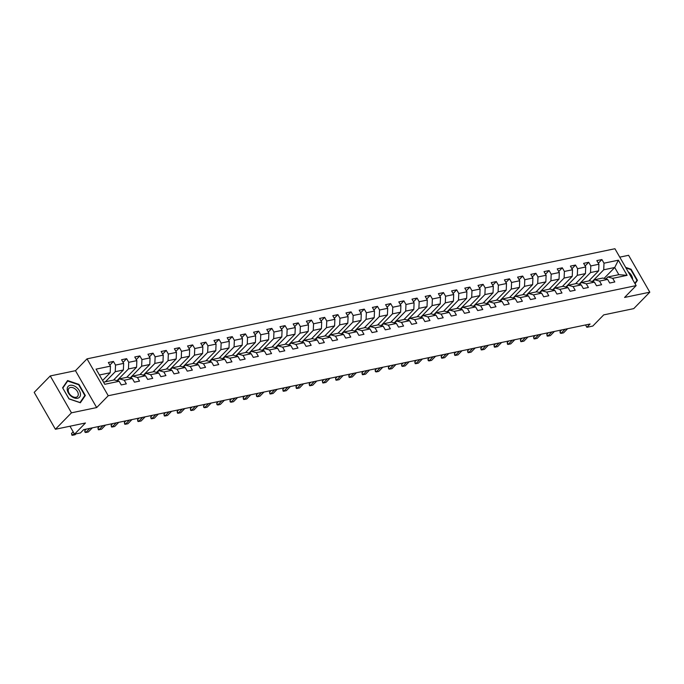 <?xml version="1.0" encoding="UTF-8"?>
<svg xmlns="http://www.w3.org/2000/svg" width="684" height="684" viewBox="0 0 684 684"><rect width="100%" height="100%" fill="white"/><g stroke="black" fill="none" stroke-linecap="round" stroke-linejoin="round"><path stroke-width="1.03" d="M50.248 375.943L34.2 392.377L55.404 429.261L71.461 412.828L96.675 407.57L108.234 395.737L87.022 358.852L75.471 370.685L50.248 375.943L71.461 412.828M108.234 395.737L636.137 285.613L614.925 248.737L87.022 358.852M636.137 285.613L624.577 297.446L649.8 292.188L628.596 255.303L619.764 257.141M649.8 292.188L633.752 308.621L603.707 314.888L592.797 326.063L586.872 327.294L590.078 324.011L83.67 429.646L80.464 432.929L74.539 434.169L85.449 422.994L55.404 429.261M103.558 382.168L114.305 379.928L119.161 381.287L121.256 384.93L126.335 383.869L124.24 380.227L132.363 378.534L134.457 382.176L139.536 381.116L137.441 377.474L145.564 375.781L147.658 379.415L152.737 378.363L150.642 374.721L158.765 373.028L160.86 376.662L165.938 375.601L163.844 371.968L171.975 370.275L174.061 373.909L179.14 372.848L177.045 369.215L185.176 367.522L187.262 371.156L192.341 370.095L190.246 366.462L198.377 364.76L200.463 368.402L205.542 367.342L203.456 363.708L211.578 362.007L213.665 365.649L218.743 364.589L216.657 360.955L224.779 359.254L226.874 362.896L231.944 361.836L229.858 358.194L237.981 356.501L240.075 360.143L245.146 359.083L243.059 355.441L251.182 353.748L253.277 357.39L258.355 356.33L256.261 352.688L264.383 350.995L266.478 354.637L271.557 353.577L269.462 349.934L277.584 348.242L279.679 351.875L284.758 350.824L282.663 347.181L290.786 345.488L292.88 349.122L297.959 348.062L295.864 344.428L303.987 342.735L306.081 346.369L311.16 345.309L309.065 341.675L317.188 339.982L319.283 343.616L324.361 342.556L322.267 338.922L330.389 337.229L332.484 340.863L337.563 339.803L335.468 336.169L343.599 334.467L345.685 338.11L350.764 337.05L348.669 333.416L356.8 331.714L358.886 335.357L363.965 334.296L361.87 330.654L370.001 328.961L372.087 332.604L377.166 331.543L375.08 327.901L383.202 326.208L385.289 329.85L390.367 328.79L388.281 325.148L396.404 323.455L398.498 327.097L403.569 326.037L401.482 322.395L409.605 320.702L411.7 324.336L416.77 323.284L414.684 319.642L422.806 317.949L424.901 321.583L429.979 320.531L427.885 316.889L436.007 315.196L438.102 318.829L443.181 317.769L441.086 314.136L449.208 312.443L451.303 316.076L456.382 315.016L454.287 311.382L462.41 309.69L464.504 313.323L469.583 312.263L467.488 308.629L475.611 306.928L477.706 310.57L482.784 309.51L480.69 305.876L488.812 304.175L490.907 307.817L495.986 306.757L493.891 303.115L502.013 301.422L504.108 305.064L509.187 304.004L507.092 300.361L515.223 298.669L517.309 302.311L522.388 301.251L520.293 297.608L528.424 295.916L530.51 299.558L535.589 298.498L533.494 294.855L541.625 293.162L543.712 296.805L548.79 295.744L546.704 292.102L554.827 290.409L556.913 294.043L561.991 292.991L559.905 289.349L568.028 287.656L570.123 291.29L575.193 290.23L573.106 286.596L581.229 284.903L583.324 288.537L588.394 287.477L586.308 283.843L594.43 282.15L596.525 285.784L601.604 284.724L599.509 281.09L607.631 279.397L609.726 283.031L614.805 281.97L612.71 278.337L627.1 275.336L618.387 260.185L614.719 267.504L603.724 269.795L592.259 281.543M119.161 381.287L104.78 384.288L96.068 369.138L110.449 366.137L108.363 362.494L113.433 361.443L109.859 365.102M618.387 260.185L603.998 263.186L601.903 259.544L596.824 260.604L598.919 264.238L590.796 265.939L588.702 262.297L583.623 263.357L585.718 266.991L577.595 268.692L575.5 265.05L570.422 266.11L572.517 269.752L564.394 271.445L562.299 267.803L557.221 268.863L559.315 272.506L551.193 274.198L549.098 270.556L544.019 271.616L546.114 275.259L537.992 276.952L535.897 273.309L530.818 274.369L532.913 278.012L524.782 279.705L522.696 276.071L517.617 277.123L519.712 280.765L511.581 282.458L509.494 278.824L504.416 279.884L506.502 283.518L498.379 285.211L496.293 281.577L491.215 282.637L493.301 286.271L485.178 287.964L483.092 284.33L478.013 285.39L480.1 289.024L471.977 290.717L469.882 287.083L464.812 288.144L466.898 291.777L458.776 293.479L456.681 289.836L451.602 290.897L453.697 294.53L445.575 296.232L443.48 292.59L438.401 293.65L440.496 297.292L432.373 298.985L430.279 295.343L425.2 296.403L427.295 300.045L419.172 301.738L417.078 298.096L411.999 299.156L414.094 302.798L405.971 304.491L403.876 300.849L398.798 301.909L400.892 305.551L392.77 307.244L390.675 303.611L385.596 304.662L387.691 308.304L379.569 309.997L377.474 306.364L372.395 307.415L374.49 311.058L366.368 312.75L364.273 309.117L359.194 310.177L361.289 313.811L353.158 315.504L351.072 311.87L345.993 312.93L348.088 316.564L339.957 318.257L337.87 314.623L332.792 315.683L334.886 319.317L326.755 321.018L324.669 317.376L319.59 318.436L321.677 322.07L313.554 323.771L311.468 320.129L306.389 321.189L308.475 324.832L300.353 326.524L298.258 322.882L293.188 323.942L295.274 327.585L287.152 329.278L285.057 325.635L279.987 326.696L282.073 330.338L273.951 332.031L271.856 328.388L266.777 329.449L268.872 333.091L260.749 334.784L258.655 331.142L253.576 332.202L255.671 335.844L247.548 337.537L245.453 333.903L240.375 334.955L242.469 338.597L234.347 340.29L232.252 336.656L227.173 337.716L229.268 341.35L221.146 343.043L219.051 339.409L213.972 340.47L216.067 344.103L207.945 345.796L205.85 342.162L200.771 343.223L202.866 346.856L194.743 348.558L192.649 344.916L187.57 345.976L189.665 349.609L181.534 351.311L179.447 347.669L174.369 348.729L176.463 352.363L168.332 354.064L166.246 350.422L161.167 351.482L163.262 355.124L155.131 356.817L153.045 353.175L147.966 354.235L150.053 357.877L141.93 359.57L139.844 355.928L134.765 356.988L136.851 360.63L128.729 362.323L126.634 358.681L121.564 359.741L123.65 363.384L115.528 365.076L113.433 361.443M132.363 378.534L127.506 377.175L119.384 378.868L117.477 380.817M105.396 381.792L115.254 371.694L123.377 370.001L113.518 380.09M119.384 378.868L124.24 380.227M115.528 365.076L115.254 371.694M123.65 363.384L123.377 370.001M145.564 375.781L140.707 374.422L132.585 376.114L130.678 378.064M116.99 380.68L128.455 368.941L136.578 367.248L126.72 377.337M132.585 376.114L137.441 377.474M128.729 362.323L128.455 368.941M136.851 360.63L136.578 367.248M158.765 373.028L153.909 371.668L145.786 373.361L143.879 375.311M130.191 377.927L141.656 366.188L149.779 364.495L139.921 374.584M145.786 373.361L150.642 374.721M141.93 359.57L141.656 366.188M150.053 357.877L149.779 364.495M171.975 370.275L167.11 368.915L158.987 370.608L157.081 372.558M143.392 375.174L154.858 363.435L162.98 361.733L153.122 371.831M158.987 370.608L163.844 371.968M155.131 356.817L154.858 363.435M163.262 355.124L162.98 361.733M185.176 367.522L180.311 366.162L172.188 367.855L170.29 369.805M156.593 372.421L168.059 360.682L176.181 358.98L166.323 369.078M172.188 367.855L177.045 369.215M168.332 354.064L168.059 360.682M176.463 352.363L176.181 358.98M198.377 364.76L193.512 363.409L185.39 365.102L183.492 367.051M169.794 369.668L181.26 357.92L189.382 356.227L179.524 366.325M185.39 365.102L190.246 366.462M181.534 351.311L181.26 357.92M189.665 349.609L189.382 356.227M211.578 362.007L206.713 360.656L198.591 362.349L196.693 364.29M182.996 366.915L194.461 355.167L202.592 353.474L192.726 363.572M198.591 362.349L203.456 363.708M194.743 348.558L194.461 355.167M202.866 346.856L202.592 353.474M224.779 359.254L219.915 357.894L211.792 359.596L209.894 361.537M196.197 364.153L207.662 352.414L215.793 350.721L205.935 360.819M211.792 359.596L216.657 360.955M207.945 345.796L207.662 352.414M216.067 344.103L215.793 350.721M237.981 356.501L233.116 355.141L224.993 356.843L223.095 358.784M209.398 361.4L220.872 349.661L228.995 347.968L219.137 358.065M224.993 356.843L229.858 358.194M221.146 343.043L220.872 349.661M229.268 341.35L228.995 347.968M251.182 353.748L246.317 352.388L238.194 354.081L236.296 356.031M222.599 358.647L234.073 346.908L242.196 345.215L232.338 355.312M238.194 354.081L243.059 355.441M234.347 340.29L234.073 346.908M242.469 338.597L242.196 345.215M264.383 350.995L259.527 349.635L251.396 351.328L249.498 353.277M235.809 355.894L247.275 344.155L255.397 342.462L245.539 352.551M251.396 351.328L256.261 352.688M247.548 337.537L247.275 344.155M255.671 335.844L255.397 342.462M277.584 348.242L272.728 346.882L264.597 348.575L262.699 350.524M249.01 353.141L260.476 341.401L268.598 339.709L258.74 349.798M264.597 348.575L269.462 349.934M260.749 334.784L260.476 341.401M268.872 333.091L268.598 339.709M290.786 345.488L285.929 344.129L277.807 345.822L275.9 347.771M262.211 350.388L273.677 338.648L281.799 336.956L271.941 347.044M277.807 345.822L282.663 347.181M273.951 332.031L273.677 338.648M282.073 330.338L281.799 336.956M303.987 342.735L299.13 341.376L291.008 343.069L289.101 345.018M275.413 347.634L286.878 335.895L295.001 334.194L285.142 344.291M291.008 343.069L295.864 344.428M287.152 329.278L286.878 335.895M295.274 327.585L295.001 334.194M317.188 339.982L312.332 338.623L304.209 340.316L302.302 342.265M288.614 344.881L300.079 333.142L308.202 331.441L298.344 341.538M304.209 340.316L309.065 341.675M300.353 326.524L300.079 333.142M308.475 324.832L308.202 331.441M330.389 337.229L325.533 335.87L317.41 337.563L315.504 339.512M301.815 342.128L313.281 330.381L321.403 328.688L311.545 338.785M317.41 337.563L322.267 338.922M313.554 323.771L313.281 330.381M321.677 322.07L321.403 328.688M343.599 334.467L338.734 333.117L330.611 334.809L328.705 336.75M315.016 339.375L326.482 327.627L334.604 325.935L324.746 336.032M330.611 334.809L335.468 336.169M326.755 321.018L326.482 327.627M334.886 319.317L334.604 325.935M356.8 331.714L351.935 330.363L343.813 332.056L341.914 333.997M328.217 336.613L339.683 324.874L347.805 323.181L337.947 333.279M343.813 332.056L348.669 333.416M339.957 318.257L339.683 324.874M348.088 316.564L347.805 323.181M370.001 328.961L365.136 327.602L357.014 329.303L355.116 331.244M341.419 333.86L352.884 322.121L361.007 320.428L351.148 330.526M357.014 329.303L361.87 330.654M353.158 315.504L352.884 322.121M361.289 313.811L361.007 320.428M383.202 326.208L378.337 324.849L370.215 326.55L368.317 328.491M354.62 331.107L366.085 319.368L374.216 317.675L364.35 327.773M370.215 326.55L375.08 327.901M366.368 312.75L366.085 319.368M374.49 311.058L374.216 317.675M396.404 323.455L391.539 322.096L383.416 323.788L381.518 325.738M367.821 328.354L379.287 316.615L387.418 314.922L377.559 325.011M383.416 323.788L388.281 325.148M379.569 309.997L379.287 316.615M387.691 308.304L387.418 314.922M409.605 320.702L404.74 319.342L396.617 321.035L394.719 322.985M381.022 325.601L392.496 313.862L400.619 312.169L390.761 322.258M396.617 321.035L401.482 322.395M392.77 307.244L392.496 313.862M400.892 305.551L400.619 312.169M422.806 317.949L417.941 316.589L409.819 318.282L407.921 320.232M394.223 322.848L405.697 311.109L413.82 309.416L403.962 319.505M409.819 318.282L414.684 319.642M405.971 304.491L405.697 311.109M414.094 302.798L413.82 309.416M436.007 315.196L431.151 313.836L423.02 315.529L421.122 317.479M407.433 320.095L418.899 308.356L427.021 306.663L417.163 316.752M423.02 315.529L427.885 316.889M419.172 301.738L418.899 308.356M427.295 300.045L427.021 306.663M449.208 312.443L444.352 311.083L436.221 312.776L434.323 314.726M420.634 317.342L432.1 305.603L440.222 303.901L430.364 313.999M436.221 312.776L441.086 314.136M432.373 298.985L432.1 305.603M440.496 297.292L440.222 303.901M462.41 309.69L457.553 308.33L449.431 310.023L447.524 311.972M433.836 314.589L445.301 302.85L453.424 301.148L443.565 311.246M449.431 310.023L454.287 311.382M445.575 296.232L445.301 302.85M453.697 294.53L453.424 301.148M475.611 306.928L470.754 305.577L462.632 307.27L460.725 309.219M447.037 311.836L458.502 300.088L466.625 298.395L456.767 308.493M462.632 307.27L467.488 308.629M458.776 293.479L458.502 300.088M466.898 291.777L466.625 298.395M488.812 304.175L483.956 302.824L475.833 304.517L473.926 306.458M460.238 309.082L471.704 297.335L479.826 295.642L469.968 305.739M475.833 304.517L480.69 305.876M471.977 290.717L471.704 297.335M480.1 289.024L479.826 295.642M502.013 301.422L497.157 300.062L489.034 301.764L487.128 303.705M473.439 306.321L484.905 294.582L493.027 292.889L483.169 302.986M489.034 301.764L493.891 303.115M485.178 287.964L484.905 294.582M493.301 286.271L493.027 292.889M515.223 298.669L510.358 297.309L502.236 299.011L500.329 300.951M486.64 303.568L498.106 291.829L506.228 290.136L496.37 300.233M502.236 299.011L507.092 300.361M498.379 285.211L498.106 291.829M506.502 283.518L506.228 290.136M528.424 295.916L523.559 294.556L515.437 296.249L513.539 298.198M499.842 300.815L511.307 289.076L519.43 287.383L509.571 297.472M515.437 296.249L520.293 297.608M511.581 282.458L511.307 289.076M519.712 280.765L519.43 287.383M541.625 293.162L536.76 291.803L528.638 293.496L526.74 295.445M513.043 298.062L524.508 286.322L532.631 284.629L522.773 294.719M528.638 293.496L533.494 294.855M524.782 279.705L524.508 286.322M532.913 278.012L532.631 284.629M554.827 290.409L549.962 289.05L541.839 290.743L539.941 292.692M526.244 295.308L537.709 283.569L545.841 281.876L535.974 291.965M541.839 290.743L546.704 292.102M537.992 276.952L537.709 283.569M546.114 275.259L545.841 281.876M568.028 287.656L563.163 286.297L555.04 287.99L553.142 289.939M539.445 292.555L550.911 280.816L559.042 279.123L549.184 289.212M555.04 287.99L559.905 289.349M551.193 274.198L550.911 280.816M559.315 272.506L559.042 279.123M581.229 284.903L576.364 283.544L568.242 285.237L566.343 287.186M552.646 289.802L564.12 278.063L572.243 276.362L562.385 286.459M568.242 285.237L573.106 286.596M564.394 271.445L564.12 278.063M572.517 269.752L572.243 276.362M594.43 282.15L589.565 280.791L581.443 282.483L579.545 284.433M565.848 287.049L577.322 275.31L585.444 273.609L575.586 283.706M581.443 282.483L586.308 283.843M577.595 268.692L577.322 275.31M585.718 266.991L585.444 273.609M607.631 279.397L602.775 278.037L594.644 279.73L592.746 281.68M579.057 284.296L590.523 272.548L598.645 270.855L588.787 280.953M594.644 279.73L599.509 281.09M590.796 265.939L590.523 272.548M598.919 264.238L598.645 270.855M627.1 275.336L618.849 274.677L607.845 276.977L605.947 278.918M604.083 278.397L614.719 267.504L618.849 274.677M607.845 276.977L612.71 278.337M603.998 263.186L603.724 269.795M69.973 426.226L74.539 434.169M585.53 324.96L586.872 327.294M102.6 380.509L110.175 372.754L99.428 374.994M110.449 366.137L110.175 372.754M601.903 259.544L598.329 263.212M588.702 262.297L585.128 265.965M575.5 265.05L571.918 268.718M562.299 267.803L558.717 271.471M549.098 270.556L545.516 274.224M535.897 273.309L532.314 276.977M522.696 276.071L519.113 279.73M509.494 278.824L505.912 282.483M496.293 281.577L492.711 285.237M483.092 284.33L479.51 287.99M469.882 287.083L466.308 290.751M456.681 289.836L453.107 293.504M443.48 292.59L439.906 296.257M430.279 295.343L426.705 299.011M417.078 298.096L413.504 301.764M403.876 300.849L400.294 304.517M390.675 303.611L387.093 307.27M377.474 306.364L373.892 310.023M364.273 309.117L360.69 312.776M351.072 311.87L347.489 315.529M337.87 314.623L334.288 318.291M324.669 317.376L321.087 321.044M311.468 320.129L307.886 323.797M298.258 322.882L294.684 326.55M285.057 325.635L281.483 329.303M271.856 328.388L268.282 332.056M258.655 331.142L255.081 334.809M245.453 333.903L241.879 337.563M232.252 336.656L228.67 340.316M219.051 339.409L215.469 343.069M205.85 342.162L202.267 345.83M192.649 344.916L189.066 348.583M179.447 347.669L175.865 351.337M166.246 350.422L162.664 354.09M153.045 353.175L149.463 356.843M139.844 355.928L136.261 359.596M126.634 358.681L123.06 362.349M635.077 283.774L637.437 280.329L631.05 269.222L625.663 267.393M96.675 407.57L75.471 370.685M68.999 398.909L80.361 402.756L85.329 395.506L78.942 384.391L67.588 380.543L62.612 387.802L68.999 398.909M635.855 281.953L637.437 280.329M83.747 397.13L85.329 395.506M559.999 331.578L560.222 333.048L561.025 333.373L559.999 331.578L561.581 329.953M567.617 328.696L563.565 332.843L561.025 333.373L565.078 329.226M632.589 279.448A7.849 5.087 44.3 0 0 632.58 278.858A7.849 5.087 44.3 0 0 628.254 271.907M625.988 267.957L630.768 269.582L636.958 280.346L634.863 283.398M77.566 398.259A7.849 5.087 44.3 0 0 79.344 390.632A7.849 5.087 44.3 0 0 70.119 385.306A7.849 5.087 44.3 0 0 68.34 392.932A7.849 5.087 44.3 0 0 77.566 398.259M76.078 397.284A5.942 3.856 44.3 0 0 77.506 396.532A5.942 3.856 44.3 0 0 76.762 390.53A5.942 3.856 44.3 0 0 70.435 387.477A5.942 3.856 44.3 0 0 69.007 388.23A5.942 3.856 44.3 0 0 69.759 394.232A5.942 3.856 44.3 0 0 76.078 397.284M62.834 388.05L67.656 381.022L78.66 384.75L84.85 395.514L80.028 402.543L69.024 398.815L62.783 388.102M66.322 382.382L67.656 381.022M546.79 334.331L547.191 336.101L547.824 336.126L546.79 334.331L548.38 332.706M554.416 331.449L550.364 335.596L547.824 336.126L551.877 331.979M533.588 337.084L533.99 338.854L534.623 338.879L533.588 337.084L535.179 335.459M541.215 334.202L537.162 338.349L534.623 338.879L538.676 334.733M520.387 339.837L520.789 341.607L521.422 341.632L520.387 339.837L521.977 338.212M528.014 336.956L523.961 341.102L521.422 341.632L525.474 337.486M507.186 342.59L507.588 344.36L508.221 344.385L507.186 342.59L508.776 340.965M514.813 339.709L510.76 343.855L508.221 344.385L512.273 340.239M493.985 345.343L494.387 347.113L495.019 347.139L493.985 345.343L495.575 343.727M501.611 342.462L497.559 346.608L495.019 347.139L499.072 342.992M480.784 348.105L481.185 349.866L481.818 349.892L480.784 348.105L482.374 346.48M488.402 345.215L484.358 349.362L481.818 349.892L485.862 345.745M467.582 350.858L467.984 352.628L468.617 352.653L467.582 350.858L469.164 349.233M475.2 347.976L471.156 352.123L468.617 352.653L472.661 348.498M454.381 353.611L454.783 355.381L455.416 355.406L454.381 353.611L455.963 351.986M461.999 350.73L457.955 354.876L455.416 355.406L459.46 351.26M441.18 356.364L441.582 358.134L442.215 358.159L441.18 356.364L442.762 354.739M448.798 353.483L444.745 357.629L442.215 358.159L446.259 354.013M427.979 359.117L428.21 360.588L429.005 360.913L427.979 359.117L429.561 357.493M435.597 356.236L431.544 360.382L429.005 360.913L433.058 356.766M414.778 361.87L415.179 363.64L415.804 363.666L414.778 361.87L416.359 360.246M422.396 358.989L418.343 363.136L415.804 363.666L419.856 359.519M401.576 364.623L401.807 366.094L402.602 366.419L401.576 364.623L403.158 362.999M409.194 361.742L405.142 365.889L402.602 366.419L406.655 362.272M388.375 367.376L388.597 368.847L389.401 369.172L388.375 367.376L389.957 365.752M395.993 364.495L391.941 368.642L389.401 369.172L393.454 365.025M375.165 370.129L375.396 371.6L376.2 371.925L375.165 370.129L376.756 368.505M382.792 367.248L378.739 371.395L376.2 371.925L380.253 367.778M361.964 372.883L362.366 374.652L362.999 374.678L361.964 372.883L363.555 371.267M369.591 370.001L365.538 374.148L362.999 374.678L367.051 370.531M348.763 375.644L349.165 377.406L349.798 377.431L348.763 375.644L350.353 374.02M356.39 372.754L352.337 376.901L349.798 377.431L353.85 373.284M335.562 378.397L335.964 380.167L336.596 380.184L335.562 378.397L337.152 376.773M343.188 375.507L339.136 379.663L336.596 380.184L340.649 376.038M322.361 381.15L322.762 382.92L323.395 382.946L322.361 381.15L323.951 379.526M329.987 378.269L325.935 382.416L323.395 382.946L327.448 378.799M309.159 383.904L309.561 385.673L310.194 385.699L309.159 383.904L310.75 382.279M316.777 381.022L312.733 385.169L310.194 385.699L314.247 381.552M295.958 386.657L296.36 388.426L296.993 388.452L295.958 386.657L297.54 385.032M303.576 383.775L299.532 387.922L296.993 388.452L301.037 384.305M282.757 389.41L283.159 391.18L283.792 391.205L282.757 389.41L284.339 387.785M290.375 386.528L286.331 390.675L283.792 391.205L287.836 387.058M269.556 392.163L269.958 393.933L270.59 393.958L269.556 392.163L271.138 390.538M277.174 389.281L273.121 393.428L270.59 393.958L274.635 389.812M256.355 394.916L256.586 396.387L257.381 396.711L256.355 394.916L257.936 393.291M263.973 392.035L259.92 396.181L257.381 396.711L261.433 392.565M243.153 397.669L243.555 399.439L244.179 399.465L243.153 397.669L244.735 396.045M250.772 394.788L246.719 398.934L244.179 399.465L248.232 395.318M229.952 400.422L230.183 401.893L230.978 402.218L229.952 400.422L231.534 398.806M237.57 397.541L233.518 401.688L230.978 402.218L235.031 398.071M216.751 403.184L216.973 404.646L217.777 404.971L216.751 403.184L218.333 401.559M224.369 400.294L220.316 404.441L217.777 404.971L221.83 400.824M203.541 405.937L203.772 407.399L204.576 407.724L203.541 405.937L205.132 404.312M211.168 403.047L207.115 407.202L204.576 407.724L208.629 403.577M190.34 408.69L190.742 410.46L191.375 410.486L190.34 408.69L191.93 407.065M197.967 405.809L193.914 409.955L191.375 410.486L195.427 406.339M177.139 411.443L177.541 413.213L178.173 413.239L177.139 411.443L178.729 409.819M184.766 408.562L180.713 412.708L178.173 413.239L182.226 409.092M163.938 414.196L164.34 415.966L164.972 415.992L163.938 414.196L165.528 412.572M171.564 411.315L167.512 415.462L164.972 415.992L169.025 411.845M150.737 416.949L151.138 418.719L151.771 418.745L150.737 416.949L152.327 415.325M158.363 414.068L154.31 418.215L151.771 418.745L155.824 414.598M137.535 419.702L137.937 421.472L138.57 421.498L137.535 419.702L139.126 418.078M145.153 416.821L141.109 420.968L138.57 421.498L142.623 417.351M124.334 422.456L124.736 424.225L125.369 424.251L124.334 422.456L125.916 420.831M131.952 419.574L127.908 423.721L125.369 424.251L129.413 420.104M111.133 425.209L111.535 426.978L112.167 427.004L111.133 425.209L112.715 423.584M118.751 422.327L114.707 426.474L112.167 427.004L116.212 422.857M97.932 427.962L98.334 429.732L98.966 429.757L97.932 427.962L99.513 426.337M105.55 425.08L101.497 429.227L98.966 429.757L103.01 425.61M84.73 430.715L84.961 432.185L85.757 432.51L84.73 430.715L86.312 429.099M92.349 427.833L88.296 431.98L85.757 432.51L89.809 428.364M71.529 433.476L71.931 435.238L72.555 435.263L71.529 433.476L73.171 431.792M75.941 433.878L75.095 434.733L72.555 435.263L74.205 433.588"/></g></svg>
